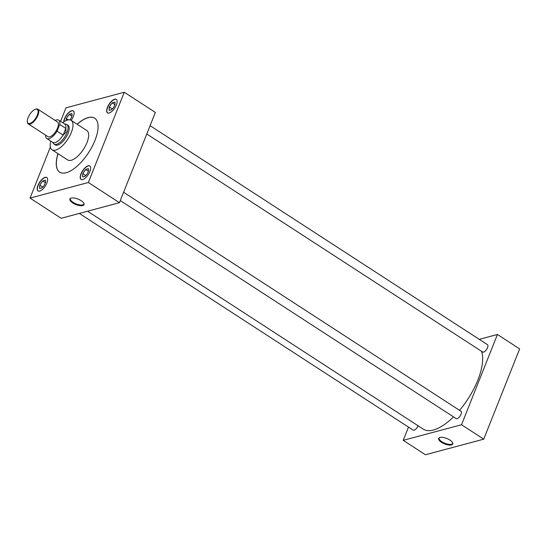 <?xml version="1.0" encoding="UTF-8"?>
<svg xmlns="http://www.w3.org/2000/svg" width="547" height="547" viewBox="0 0 547 547"><rect width="100%" height="100%" fill="white"/><g stroke="black" fill="none" stroke-linecap="round" stroke-linejoin="round"><path stroke-width="0.82" d="M451.473 444.937A7.603 2.933 -158.3 0 0 452.848 443.487A7.603 2.933 -158.3 0 0 447.836 438.92A7.603 2.933 -158.3 0 0 439.925 437.436A7.603 2.933 -158.3 0 0 438.926 437.949A7.603 2.933 -158.3 0 0 442.414 442.865A7.603 2.933 -158.3 0 0 451.473 444.937M439.193 437.744A7.337 2.831 -158.3 0 0 439.118 437.887A7.337 2.831 -158.3 0 0 443.255 442.523A7.337 2.831 -158.3 0 0 451.494 444.246A7.337 2.831 -158.3 0 0 452.745 443.309A7.337 2.831 -158.3 0 0 452.793 443.152M82.741 205.583A7.603 2.933 -158.3 0 0 84.115 204.134A7.603 2.933 -158.3 0 0 79.11 199.566A7.603 2.933 -158.3 0 0 71.192 198.082A7.603 2.933 -158.3 0 0 70.194 198.595A7.603 2.933 -158.3 0 0 73.681 203.511A7.603 2.933 -158.3 0 0 82.741 205.583M70.467 198.39A7.337 2.831 -158.3 0 0 70.385 198.534A7.337 2.831 -158.3 0 0 74.522 203.169A7.337 2.831 -158.3 0 0 82.761 204.893A7.337 2.831 -158.3 0 0 84.019 203.956A7.337 2.831 -158.3 0 0 84.06 203.799M50.762 141.105A17.545 7.446 -57 0 0 52.054 149.796A17.545 7.446 -57 0 0 71.322 132.477A17.545 7.446 -57 0 0 71.158 120.361A8.034 3.412 -57 0 0 73.346 116.443A8.034 3.412 -57 0 0 73.271 110.891A8.034 3.412 -57 0 0 64.45 118.822A8.034 3.412 -57 0 0 63.678 121.995M73.36 110.952A8.034 3.412 -57 0 0 64.628 118.938A8.034 3.412 -57 0 0 63.869 121.858M46.851 183.026A8.034 3.412 -57 0 0 46.775 177.481A8.034 3.412 -57 0 0 37.948 185.412A8.034 3.412 -57 0 0 38.023 190.958A8.034 3.412 -57 0 0 46.851 183.026M46.864 177.543A8.034 3.412 -57 0 0 38.126 185.522A8.034 3.412 -57 0 0 38.112 191.012M116.361 104.935A8.034 3.412 -57 0 0 116.285 99.383A8.034 3.412 -57 0 0 107.458 107.315A8.034 3.412 -57 0 0 107.533 112.867A8.034 3.412 -57 0 0 116.361 104.935M116.374 99.445A8.034 3.412 -57 0 0 107.636 107.431A8.034 3.412 -57 0 0 107.622 112.921M89.865 171.519A8.034 3.412 -57 0 0 89.79 165.973A8.034 3.412 -57 0 0 80.963 173.905A8.034 3.412 -57 0 0 81.038 179.45A8.034 3.412 -57 0 0 89.865 171.519M89.872 166.035A8.034 3.412 -57 0 0 81.141 174.021A8.034 3.412 -57 0 0 81.127 179.505M120.285 200.578L456.198 418.626A4.39 1.86 -57 0 0 461.018 414.298A4.39 1.86 -57 0 0 460.977 411.269L123.595 192.264M146.781 133.988L482.693 352.042A4.39 1.86 -57 0 0 487.514 347.714A4.39 1.86 -57 0 0 487.473 344.685L150.09 125.68M79.329 213.419L413.183 430.133A4.39 1.86 -57 0 0 418.004 425.805A4.39 1.86 -57 0 0 418.031 425.73M52.054 149.796L67.691 159.95A17.545 7.446 -57 0 0 86.959 142.63A17.545 7.446 -57 0 0 86.795 130.514L71.158 120.361A17.545 7.446 -57 0 0 62.7 122.719M58.009 153.659A32.17 13.648 -57 0 0 59.644 172.155A32.17 13.648 -57 0 0 94.966 140.408A32.17 13.648 -57 0 0 94.672 118.193A32.17 13.648 -57 0 0 77.113 124.231M94.713 118.22A32.17 13.648 -57 0 0 77.202 124.285M87.568 211.217L423.255 429.121A49.729 21.094 -57 0 0 453.497 416.876M459.542 410.339A49.729 21.094 -57 0 0 477.866 380.042A49.729 21.094 -57 0 0 481.551 351.297M54.98 144.709A11.706 4.964 -57 0 0 55.233 144.9A11.706 4.964 -57 0 0 68.088 133.345A11.706 4.964 -57 0 0 67.978 125.256A11.706 4.964 -57 0 0 67.705 125.106M408.493 427.091L403.221 440.335L461.524 424.739L497.435 334.484L479.254 339.345M50.372 147.027L30.044 198.096L61.148 218.287L119.444 202.684L155.362 112.436L124.265 92.245L65.961 107.841L60.587 121.352M58.098 153.721A32.17 13.648 -57 0 0 59.685 172.182M497.435 334.484L519.65 348.904L483.733 439.159L425.436 454.755L403.221 440.335M461.524 424.739L483.733 439.159M30.044 198.096L88.347 182.5L124.265 92.245M88.347 182.5L119.444 202.684M82.761 174.431A4.561 1.935 -57 0 0 82.713 176.107L82.693 176.961L83.397 176.777A4.561 1.935 -57 0 0 83.465 176.784A4.561 1.935 -57 0 0 84.785 176.401L86.228 175.17A4.561 1.935 -57 0 0 87.664 173.119L88.416 171.225A4.561 1.935 -57 0 0 88.464 169.549L88.491 168.695L87.78 168.879A4.561 1.935 -57 0 0 86.392 169.255L84.949 170.486A4.561 1.935 -57 0 0 83.52 172.531L82.782 173.577L82.713 176.107M85.92 175.614L82.782 173.577M84.949 170.486L83.52 172.531M88.423 171.218L85.681 169.44M87.78 168.879L86.392 169.255M109.256 107.848A4.561 1.935 -57 0 0 109.215 109.523L109.188 110.378L109.899 110.186A4.561 1.935 -57 0 0 109.968 110.2A4.561 1.935 -57 0 0 111.287 109.817L112.723 108.579A4.561 1.935 -57 0 0 114.159 106.535L114.918 104.634A4.561 1.935 -57 0 0 114.966 102.959L114.986 102.104L114.275 102.296A4.561 1.935 -57 0 0 112.887 102.665L111.451 103.903A4.561 1.935 -57 0 0 110.015 105.947L109.284 106.993L109.215 109.523M39.746 185.939A4.561 1.935 -57 0 0 39.705 187.614L39.678 188.469L40.389 188.277A4.561 1.935 -57 0 0 40.457 188.291A4.561 1.935 -57 0 0 41.777 187.908L43.213 186.677A4.561 1.935 -57 0 0 44.649 184.626L45.408 182.732A4.561 1.935 -57 0 0 45.456 181.057L45.476 180.195L44.765 180.387A4.561 1.935 -57 0 0 43.377 180.763L41.941 181.994A4.561 1.935 -57 0 0 40.505 184.038L39.774 185.084L39.705 187.614M69.9 119.875A4.561 1.935 -57 0 0 71.151 118.043L71.903 116.142A4.561 1.935 -57 0 0 71.951 114.467L71.972 113.612L71.267 113.803A4.561 1.935 -57 0 0 69.879 114.173L68.437 115.41A4.561 1.935 -57 0 0 67.001 117.455L66.249 119.355A4.561 1.935 -57 0 0 66.119 120.572M112.415 109.024L109.284 106.993M111.451 103.903L110.015 105.947M114.918 104.634L112.183 102.857M114.275 102.296L112.887 102.665M42.905 187.115L39.774 185.084M41.941 181.994L40.505 184.038M45.408 182.725L42.673 180.948M44.765 180.387L43.377 180.763M66.249 119.355L66.543 120.388M68.389 119.868L66.269 118.501M68.437 115.41L67.001 117.455M71.903 116.135L69.168 114.364M71.267 113.803L69.879 114.173M28.129 117.564A8.308 3.521 -57 0 0 27.35 121.591A8.308 3.521 -57 0 0 31.494 122.699A8.308 3.521 -57 0 0 37.326 115.102A8.308 3.521 -57 0 0 35.343 109.284A8.308 3.521 -57 0 0 28.129 117.564M35.582 109.209A8.773 3.72 123 0 1 35.842 109.113A8.773 3.72 123 0 1 37.859 109.209A8.773 3.72 123 0 1 37.941 115.267A8.773 3.72 123 0 1 28.307 123.923A8.773 3.72 123 0 1 27.405 122.118A8.773 3.72 123 0 1 27.384 121.844M28.307 123.923L47.945 136.668A8.773 3.72 -57 0 0 57.579 128.012A8.773 3.72 -57 0 0 57.497 121.954L37.859 109.209M64.45 123.861L66.132 124.244A11.685 4.957 123 0 1 66.837 124.545A11.685 4.957 123 0 1 66.946 132.613A11.685 4.957 123 0 1 54.112 144.148A11.685 4.957 123 0 1 53.558 143.622L52.512 142.247M65.859 128.347L65.955 132.148L63.144 135.177L65.79 128.367A10.961 4.649 -57 0 0 64.751 124.053L58.686 120.121A10.961 4.649 -57 0 0 55.158 120.436M45.606 135.15A10.961 4.649 -57 0 0 46.755 138.507L52.813 142.439A10.961 4.649 -57 0 0 63.11 135.088L63.144 135.177M46.755 138.507A10.961 4.649 -57 0 0 57.052 131.157L59.726 124.436A10.961 4.649 -57 0 0 58.686 120.121M63.11 135.088L57.052 131.157M59.726 124.436L65.79 128.367M27.35 121.591L27.405 122.118M54.112 144.148L55.507 145.051M66.837 124.545L68.231 125.448M35.343 109.284L35.842 109.113"/></g></svg>
